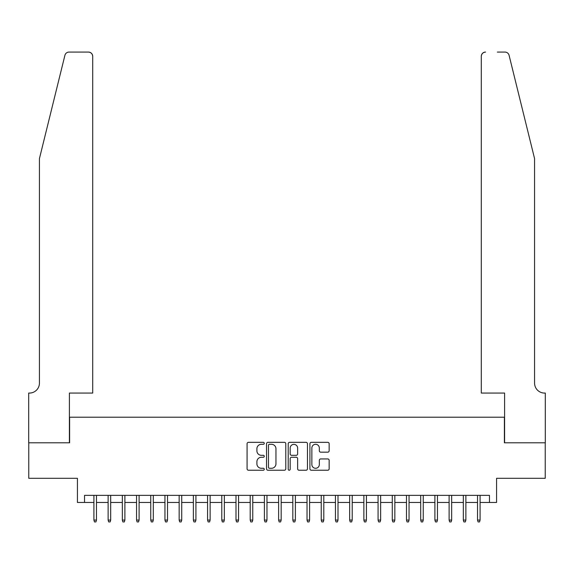<?xml version="1.0" encoding="UTF-8"?>
<svg xmlns="http://www.w3.org/2000/svg" width="574" height="574" viewBox="0 0 574 574"><rect width="100%" height="100%" fill="white"/><g stroke="black" fill="none" stroke-linecap="round" stroke-linejoin="round"><path stroke-width="0.86" d="M264.27 443.315A0.976 0.976 0 0 0 263.294 442.339L248.477 442.339A1.392 1.392 0 0 0 247.078 443.738L247.078 468.836A1.392 1.392 0 0 0 248.477 470.235L263.294 470.235A0.976 0.976 0 0 0 264.27 469.259A0.976 0.976 0 0 0 263.294 468.284L261.371 468.284A4.463 4.463 0 0 1 256.908 463.821L256.908 461.726A4.463 4.463 0 0 1 261.371 457.263L263.294 457.263A0.976 0.976 0 0 0 264.27 456.287A0.976 0.976 0 0 0 263.294 455.311L261.371 455.311A4.463 4.463 0 0 1 256.908 450.848L256.908 448.753A4.463 4.463 0 0 1 261.371 444.29L263.294 444.29A0.976 0.976 0 0 0 264.27 443.315M327.754 452.176A1.392 1.392 0 0 0 329.153 450.777L329.153 443.738A1.392 1.392 0 0 0 327.754 442.339L311.302 442.339A1.392 1.392 0 0 0 309.91 443.738L309.91 468.836A1.392 1.392 0 0 0 311.302 470.235L327.754 470.235A1.392 1.392 0 0 0 329.153 468.836L329.153 460.334A1.392 1.392 0 0 0 327.754 458.935L320.715 458.935A1.392 1.392 0 0 0 319.323 460.334L319.323 464.553A3.731 3.731 0 0 1 315.592 468.284A3.731 3.731 0 0 1 311.861 464.553L311.861 448.021A3.731 3.731 0 0 1 315.592 444.29A3.731 3.731 0 0 1 319.323 448.021L319.323 450.777A1.392 1.392 0 0 0 320.715 452.176L327.754 452.176M84.536 502.465L84.536 495.362L489.464 495.362L489.464 502.465L496.567 502.465L496.567 478.307L545.228 478.307L545.228 442.791L504.381 442.791L504.381 417.219L69.619 417.219L69.619 442.791L28.772 442.791L28.772 478.307L77.433 478.307L77.433 502.465L93.914 502.465M285.78 443.738A1.392 1.392 0 0 0 284.388 442.339L267.929 442.339A1.392 1.392 0 0 0 266.537 443.738L266.537 468.836A1.392 1.392 0 0 0 267.929 470.235L284.388 470.235A1.392 1.392 0 0 0 285.78 468.836L285.78 443.738M289.612 442.339L306.071 442.339A1.392 1.392 0 0 1 307.463 443.738L307.463 468.836A1.392 1.392 0 0 1 306.071 470.235L299.025 470.235A1.392 1.392 0 0 1 297.633 468.836L297.633 458.655A1.392 1.392 0 0 0 296.241 457.263L291.57 457.263A1.392 1.392 0 0 0 290.171 458.655L290.171 469.259A0.976 0.976 0 0 1 289.196 470.235A0.976 0.976 0 0 1 288.22 469.259L288.22 443.738A1.392 1.392 0 0 1 289.612 442.339M96.475 502.465L108.12 502.465M110.682 502.465L122.334 502.465M124.888 502.465L136.54 502.465M139.095 502.465L150.747 502.465M153.301 502.465L164.953 502.465M167.515 502.465L179.16 502.465M181.721 502.465L193.366 502.465M195.928 502.465L207.58 502.465M210.134 502.465L221.786 502.465M224.341 502.465L235.993 502.465M238.554 502.465L250.199 502.465M252.761 502.465L264.406 502.465M266.967 502.465L278.62 502.465M281.174 502.465L292.826 502.465M295.38 502.465L307.033 502.465M309.594 502.465L321.239 502.465M323.801 502.465L335.446 502.465M338.007 502.465L349.659 502.465M352.214 502.465L363.866 502.465M366.42 502.465L378.072 502.465M380.634 502.465L392.279 502.465M394.84 502.465L406.485 502.465M409.047 502.465L420.699 502.465M423.253 502.465L434.905 502.465M437.46 502.465L449.112 502.465M451.666 502.465L463.318 502.465M465.88 502.465L477.525 502.465M480.086 502.465L489.464 502.465M269.464 444.29A0.976 0.976 0 0 0 268.488 445.273L268.488 467.308A0.976 0.976 0 0 0 269.464 468.284L271.488 468.284A4.463 4.463 0 0 0 275.951 463.821L275.951 448.753A4.463 4.463 0 0 0 271.488 444.29L269.464 444.29M297.633 448.093A3.731 3.731 0 0 0 293.902 444.362A3.731 3.731 0 0 0 290.171 448.093L290.171 453.919A1.392 1.392 0 0 0 291.57 455.311L296.241 455.311A1.392 1.392 0 0 0 297.633 453.919L297.633 448.093M93.914 520.08L94.48 521.931L95.901 521.931L96.475 520.08L93.914 520.08L93.914 495.362M96.475 520.08L96.475 495.362M64.912 55.312C65.996 52.973 65.996 52.973 64.912 55.312L39.427 158.632L39.427 383.116A9.945 9.945 0 0 1 29.482 393.061L28.7 393.061L28.7 442.791L69.404 442.791L69.404 393.061L92.708 393.061L92.708 56.331A4.262 4.262 0 0 0 88.446 52.069L69.052 52.069A4.262 4.262 0 0 0 64.912 55.312M76.651 52.069L88.446 52.069C91.015 52.342 92.436 53.762 92.708 56.331L92.708 393.061M39.427 383.116A9.945 9.945 0 0 1 29.482 393.061M526.76 126.954L509.088 55.312C508.004 52.973 508.004 52.973 509.088 55.312L534.573 158.632L534.573 383.116A9.945 9.945 0 0 0 544.518 393.061L545.3 393.061L545.3 442.791L504.596 442.791L504.596 393.061L481.292 393.061L481.292 56.331L481.292 393.061M497.349 52.069L504.948 52.069A4.262 4.262 0 0 1 509.088 55.312M485.554 52.069A4.262 4.262 0 0 0 481.292 56.331C481.564 53.762 482.985 52.342 485.554 52.069M534.573 383.116A9.945 9.945 0 0 0 544.518 393.061M108.12 520.08L108.694 521.931L110.115 521.931L110.682 520.08L108.12 520.08L108.12 495.362M110.682 520.08L110.682 495.362M122.334 520.08L122.901 521.931L124.321 521.931L124.888 520.08L122.334 520.08L122.334 495.362M124.888 520.08L124.888 495.362M136.54 520.08L137.107 521.931L138.528 521.931L139.095 520.08L136.54 520.08L136.54 495.362M139.095 520.08L139.095 495.362M150.747 520.08L151.314 521.931L152.734 521.931L153.301 520.08L150.747 520.08L150.747 495.362M153.301 520.08L153.301 495.362M164.953 520.08L165.52 521.931L166.941 521.931L167.515 520.08L164.953 520.08L164.953 495.362M167.515 520.08L167.515 495.362M179.16 520.08L179.734 521.931L181.154 521.931L181.721 520.08L179.16 520.08L179.16 495.362M181.721 520.08L181.721 495.362M193.366 520.08L193.94 521.931L195.361 521.931L195.928 520.08L193.366 520.08L193.366 495.362M195.928 520.08L195.928 495.362M207.58 520.08L208.147 521.931L209.567 521.931L210.134 520.08L207.58 520.08L207.58 495.362M210.134 520.08L210.134 495.362M221.786 520.08L222.353 521.931L223.774 521.931L224.341 520.08L221.786 520.08L221.786 495.362M224.341 520.08L224.341 495.362M235.993 520.08L236.56 521.931L237.98 521.931L238.554 520.08L235.993 520.08L235.993 495.362M238.554 520.08L238.554 495.362M250.199 520.08L250.766 521.931L252.194 521.931L252.761 520.08L250.199 520.08L250.199 495.362M252.761 520.08L252.761 495.362M264.406 520.08L264.98 521.931L266.401 521.931L266.967 520.08L264.406 520.08L264.406 495.362M266.967 520.08L266.967 495.362M278.62 520.08L279.186 521.931L280.607 521.931L281.174 520.08L278.62 520.08L278.62 495.362M281.174 520.08L281.174 495.362M292.826 520.08L293.393 521.931L294.814 521.931L295.38 520.08L292.826 520.08L292.826 495.362M295.38 520.08L295.38 495.362M307.033 520.08L307.599 521.931L309.02 521.931L309.594 520.08L307.033 520.08L307.033 495.362M309.594 520.08L309.594 495.362M321.239 520.08L321.806 521.931L323.234 521.931L323.801 520.08L321.239 520.08L321.239 495.362M323.801 520.08L323.801 495.362M335.446 520.08L336.02 521.931L337.44 521.931L338.007 520.08L335.446 520.08L335.446 495.362M338.007 520.08L338.007 495.362M349.659 520.08L350.226 521.931L351.647 521.931L352.214 520.08L349.659 520.08L349.659 495.362M352.214 520.08L352.214 495.362M363.866 520.08L364.433 521.931L365.853 521.931L366.42 520.08L363.866 520.08L363.866 495.362M366.42 520.08L366.42 495.362M378.072 520.08L378.639 521.931L380.06 521.931L380.634 520.08L378.072 520.08L378.072 495.362M380.634 520.08L380.634 495.362M392.279 520.08L392.846 521.931L394.266 521.931L394.84 520.08L392.279 520.08L392.279 495.362M394.84 520.08L394.84 495.362M406.485 520.08L407.059 521.931L408.48 521.931L409.047 520.08L406.485 520.08L406.485 495.362M409.047 520.08L409.047 495.362M420.699 520.08L421.266 521.931L422.686 521.931L423.253 520.08L420.699 520.08L420.699 495.362M423.253 520.08L423.253 495.362M434.905 520.08L435.472 521.931L436.893 521.931L437.46 520.08L434.905 520.08L434.905 495.362M437.46 520.08L437.46 495.362M449.112 520.08L449.679 521.931L451.099 521.931L451.666 520.08L449.112 520.08L449.112 495.362M451.666 520.08L451.666 495.362M463.318 520.08L463.885 521.931L465.306 521.931L465.88 520.08L463.318 520.08L463.318 495.362M465.88 520.08L465.88 495.362M477.525 520.08L478.099 521.931L479.52 521.931L480.086 520.08L477.525 520.08L477.525 495.362M480.086 520.08L480.086 495.362"/></g></svg>
